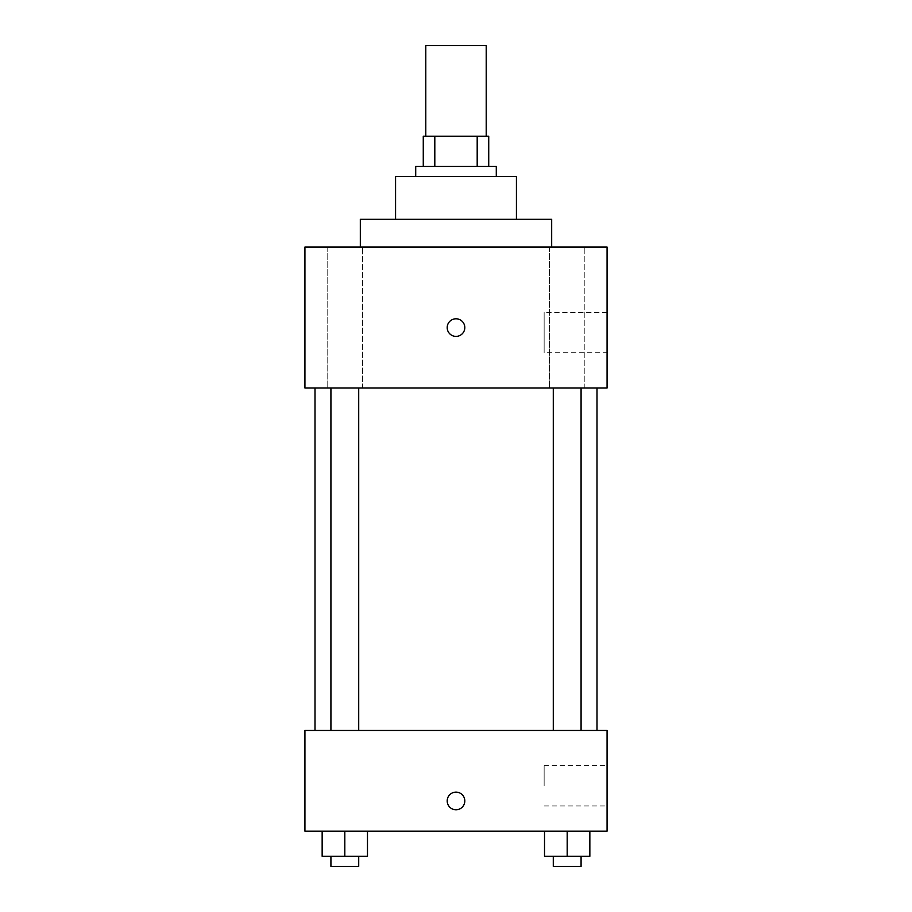 <?xml version="1.0" encoding="UTF-8"?>
<svg xmlns="http://www.w3.org/2000/svg" width="912" height="912" viewBox="0 0 912 912"><rect width="100%" height="100%" fill="white"/><g stroke="black" fill="none" stroke-linecap="round" stroke-linejoin="round"><path stroke-width="0.68" stroke-dasharray="4.56 3.42" d="M425.79 45.6L486.21 45.6M456 136.241L425.79 136.241L456 136.241M477.193 166.451L477.193 136.241L488.729 136.241L488.729 166.451L434.807 166.451L488.729 166.451M477.193 136.241L423.271 136.241M434.807 166.451L423.271 166.451L434.807 166.451L434.807 136.241M496.288 166.451L415.712 166.451M415.712 176.529L496.288 176.529L415.712 176.529M516.431 176.529L395.569 176.529M395.569 219.325L516.431 219.325L395.569 219.325M551.68 219.325L360.32 219.325M360.32 247.027L551.68 247.027L360.32 247.027M584.831 247.027L549.537 247.027L584.831 247.027L549.537 247.027L584.831 247.027L584.831 388.022L549.537 388.022L584.831 388.022L549.537 388.022L584.831 388.022L584.831 247.027M362.463 247.027L327.169 247.027L362.463 247.027L327.169 247.027L362.463 247.027L362.463 388.022L327.169 388.022L362.463 388.022L327.169 388.022L362.463 388.022L362.463 247.027M607.073 247.027L304.927 247.027L304.927 388.022L607.073 388.022L607.073 247.027M607.073 352.773L607.073 312.485L607.073 352.773L544.145 352.773L544.145 312.485L544.145 352.773M304.927 327.59L304.927 318.778L304.939 327.59M456 336.403A8.812 8.812 0 0 1 448.373 323.19A8.812 8.812 0 0 1 463.627 323.19A8.812 8.812 0 0 1 456 336.403M456 318.778A8.812 8.812 0 0 0 448.373 332.002A8.812 8.812 0 0 0 463.627 332.002A8.812 8.812 0 0 0 456 318.778A8.812 8.812 0 0 0 448.373 332.002A8.812 8.812 0 0 0 463.627 332.002A8.812 8.812 0 0 0 456 318.778M581.081 388.022L553.288 388.022L581.081 388.022L553.288 388.022L581.081 388.022L581.081 730.444L553.288 730.444L581.081 730.444M358.712 388.022L330.919 388.022L358.712 388.022L330.919 388.022L358.712 388.022L358.712 730.444L330.919 730.444L358.712 730.444M456 388.022L315.005 388.022L456 388.022M456 730.444L315.005 730.444L456 730.444M607.073 730.444L304.927 730.444L304.927 831.151L607.073 831.151L607.073 730.444M304.927 800.941L304.927 792.129L304.939 800.941M589.847 856.334L567.184 856.334L589.847 856.334L589.847 831.151L544.521 831.151L589.847 831.151L544.521 831.151L589.847 831.151L544.521 831.151L589.847 831.151L544.521 831.151L589.847 831.151L589.847 856.334L544.521 856.334L544.521 831.151L544.521 856.334L581.081 856.334L567.184 856.334L567.184 831.151L567.184 856.334L544.521 856.334L544.521 831.151M367.479 856.334L344.816 856.334L367.479 856.334L367.479 831.151L322.153 831.151L367.479 831.151L322.153 831.151L367.479 831.151L322.153 831.151L367.479 831.151L322.153 831.151L367.479 831.151L367.479 856.334L322.153 856.334L322.153 831.151L322.153 856.334L358.712 856.334L344.816 856.334L344.816 831.151L344.816 856.334L322.153 856.334L322.153 831.151M607.073 785.836L607.073 765.692L607.073 785.836M456 792.129A8.812 8.812 0 0 0 448.373 805.342A8.812 8.812 0 0 0 463.627 805.342A8.812 8.812 0 0 0 456 792.129A8.812 8.812 0 0 0 448.373 805.342A8.812 8.812 0 0 0 463.627 805.342A8.812 8.812 0 0 0 456 792.129M456 809.753A8.812 8.812 0 0 1 448.373 796.529A8.812 8.812 0 0 1 463.627 796.529A8.812 8.812 0 0 1 456 809.753M544.145 785.836L544.145 765.692L544.145 785.836M553.288 856.334L553.288 866.4L581.081 866.4L553.288 866.4L581.081 866.4L581.081 856.334L553.288 856.334L581.081 856.334M567.184 856.334L567.184 831.151M330.919 856.334L330.919 866.4L358.712 866.4L330.919 866.4L358.712 866.4L358.712 856.334L330.919 856.334L358.712 856.334M344.816 856.334L344.816 831.151M549.537 247.027L549.537 388.022L549.537 247.027M327.169 247.027L327.169 388.022L327.169 247.027M607.073 312.485L544.145 312.485M330.919 730.444L330.919 388.022M553.288 730.444L553.288 388.022M544.145 805.969L607.073 805.969M544.145 765.692L607.073 765.692"/><path stroke-width="1.37" d="M486.21 136.241L486.21 45.6L425.79 45.6L425.79 136.241M434.807 166.451L434.807 136.241L423.271 136.241L423.271 166.451L423.271 136.241M434.807 136.241L488.729 136.241L488.729 166.451M477.193 166.451L477.193 136.241M415.712 176.529L415.712 166.451L496.288 166.451L496.288 176.529M395.569 219.325L395.569 176.529L516.431 176.529L516.431 219.325M360.32 247.027L360.32 219.325L551.68 219.325L551.68 247.027M304.927 247.027L607.073 247.027L607.073 388.022L304.927 388.022L304.927 247.027M456 336.403A8.812 8.812 0 0 1 448.373 323.19A8.812 8.812 0 0 1 463.627 323.19A8.812 8.812 0 0 1 456 336.403M304.927 730.444L607.073 730.444L607.073 831.151L304.927 831.151L304.927 730.444M456 809.753A8.812 8.812 0 0 1 448.373 796.529A8.812 8.812 0 0 1 463.627 796.529A8.812 8.812 0 0 1 456 809.753M544.521 831.151L544.521 856.334L589.847 856.334L589.847 831.151L589.847 856.334M567.184 856.334L567.184 831.151M581.081 856.334L581.081 866.4L553.288 866.4L553.288 856.334M322.153 831.151L322.153 856.334L367.479 856.334L367.479 831.151L367.479 856.334M344.816 856.334L344.816 831.151M358.712 856.334L358.712 866.4L330.919 866.4L330.919 856.334M596.995 730.444L596.995 388.022M315.005 730.444L315.005 388.022M553.288 388.022L553.288 730.444M581.081 388.022L581.081 730.444M358.712 730.444L358.712 388.022M330.919 730.444L330.919 388.022"/></g></svg>
